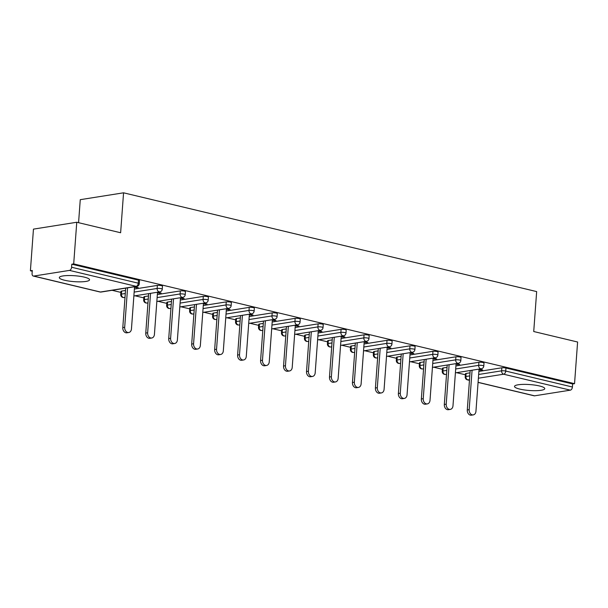 <?xml version="1.0" encoding="UTF-8"?>
<svg xmlns="http://www.w3.org/2000/svg" width="608" height="608" viewBox="0 0 608 608"><rect width="100%" height="100%" fill="white"/><g stroke="black" fill="none" stroke-linecap="round" stroke-linejoin="round"><path stroke-width="0.91" d="M64.592 280.25A15.17 2.964 -175.8 0 0 80.659 281.838A15.17 2.964 -175.8 0 0 89.558 279.802A15.17 2.964 -175.8 0 0 84.284 277.126A15.17 2.964 -175.8 0 0 68.218 275.538A15.17 2.964 -175.8 0 0 59.31 277.582A15.17 2.964 -175.8 0 0 64.592 280.25M519.794 389.097A15.17 2.964 -175.8 0 0 535.861 390.686A15.17 2.964 -175.8 0 0 544.768 388.649A15.17 2.964 -175.8 0 0 539.486 385.974A15.17 2.964 -175.8 0 0 523.42 384.385A15.17 2.964 -175.8 0 0 514.512 386.422A15.17 2.964 -175.8 0 0 519.794 389.097M78.569 222.688L80.264 199.675L123.561 192.812L536.659 291.589L533.725 331.527L577.6 342.015L574.545 383.663L572.645 383.96L505.955 368.015L505.734 371.062L572.424 387.007L572.645 383.96M30.4 270.773L32.292 270.469L32.072 273.516A2.918 1.832 -76.6 0 0 33.288 276.047A2.918 1.832 -76.6 0 0 33.752 276.062L69.479 270.4A2.918 1.832 -76.6 0 0 71.584 267.246L71.805 264.206L73.697 263.902L76.76 222.254L33.455 229.125L30.4 270.773L32.239 271.214M112.077 290.297L120.863 292.402M135.044 295.792L143.83 297.89M158.012 301.287L166.797 303.384M180.979 306.774L189.757 308.872M203.946 312.269L212.724 314.366M226.913 317.756L235.691 319.861M249.88 323.251L258.658 325.348M272.84 328.738L281.626 330.843M295.807 334.233L304.593 336.33M318.774 339.728L327.56 341.825M341.742 345.215L350.527 347.312M364.709 350.71L373.487 352.807M387.676 356.197L396.454 358.302M410.643 361.692L419.421 363.789M433.61 367.179L442.388 369.284M456.57 372.674L465.356 374.771M572.424 387.007A2.918 1.832 103.4 0 1 570.319 390.161L534.592 395.823A2.918 1.832 103.4 0 1 534.128 395.808L478.07 382.402M76.76 222.254L120.627 232.75L123.561 192.812M73.697 263.902L574.545 383.663M479.172 369.094L482.661 369.922L480.761 370.226L480.822 369.489M478.998 369.801L480.761 370.226M71.805 264.206L138.495 280.151A2.918 0.57 4.2 0 1 139.513 280.668L139.293 283.708A2.918 0.57 4.2 0 0 138.274 283.191L138.495 280.151M466.131 373.456L465.903 376.496A2.918 0.57 4.2 0 0 465.204 376.808L465.432 373.768A2.918 0.57 4.2 0 1 466.131 373.456L470.014 372.841M478.876 371.435L501.858 367.787A2.918 0.57 4.2 0 1 505.955 368.015M121.638 291.08L121.41 294.12A2.918 0.57 4.2 0 0 120.711 294.439L120.939 291.392A2.918 0.57 4.2 0 1 121.638 291.08L125.514 290.464M134.383 289.058L157.358 285.418A2.918 0.57 4.2 0 1 161.462 285.646A2.918 0.57 4.2 0 1 162.48 286.155L162.252 289.203A2.918 0.57 4.2 0 0 161.242 288.686A2.918 0.57 -175.8 0 0 157.138 288.458L157.358 285.418M144.605 296.575L144.377 299.615A2.918 0.57 4.2 0 0 143.678 299.926L143.898 296.886A2.918 0.57 4.2 0 1 144.605 296.575L148.481 295.959M157.35 294.553L180.325 290.905A2.918 0.57 4.2 0 1 184.429 291.133A2.918 0.57 4.2 0 1 185.448 291.65L185.22 294.69A2.918 0.57 4.2 0 0 184.209 294.181A2.918 0.57 -175.8 0 0 180.105 293.953L180.325 290.905M167.565 302.062L167.344 305.102A2.918 0.57 4.2 0 0 166.645 305.421L166.866 302.374A2.918 0.57 4.2 0 1 167.565 302.062L171.448 301.446M180.318 300.04L203.292 296.4A2.918 0.57 4.2 0 1 207.396 296.628A2.918 0.57 4.2 0 1 208.415 297.137L208.187 300.185A2.918 0.57 4.2 0 0 207.176 299.668A2.918 0.57 -175.8 0 0 203.072 299.44L203.292 296.4M190.532 307.557L190.312 310.597A2.918 0.57 4.2 0 0 189.612 310.908L189.833 307.868A2.918 0.57 4.2 0 1 190.532 307.557L194.416 306.941M203.285 305.535L226.26 301.887A2.918 0.57 4.2 0 1 230.364 302.115A2.918 0.57 4.2 0 1 231.374 302.632L231.154 305.672A2.918 0.57 4.2 0 0 230.136 305.163A2.918 0.57 -175.8 0 0 226.039 304.935L226.26 301.887M213.499 313.044L213.279 316.092A2.918 0.57 4.2 0 0 212.58 316.403L212.8 313.363A2.918 0.57 4.2 0 1 213.499 313.044L217.383 312.428M226.244 311.022L249.227 307.382A2.918 0.57 4.2 0 1 253.331 307.61A2.918 0.57 4.2 0 1 254.342 308.127L254.121 311.167A2.918 0.57 4.2 0 0 253.103 310.65A2.918 0.57 -175.8 0 0 249.006 310.422L249.227 307.382M236.466 318.539L236.246 321.579A2.918 0.57 4.2 0 0 235.547 321.898L235.767 318.85A2.918 0.57 4.2 0 1 236.466 318.539L240.35 317.923M249.212 316.517L272.194 312.877A2.918 0.57 4.2 0 1 276.298 313.105A2.918 0.57 4.2 0 1 277.309 313.614L277.088 316.662A2.918 0.57 4.2 0 0 276.07 316.145A2.918 0.57 -175.8 0 0 271.966 315.917L272.194 312.877M259.434 324.026L259.213 327.074A2.918 0.57 4.2 0 0 258.506 327.385L258.734 324.345A2.918 0.57 4.2 0 1 259.434 324.026L263.317 323.41M272.179 322.004L295.161 318.364A2.918 0.57 4.2 0 1 299.258 318.592A2.918 0.57 4.2 0 1 300.276 319.109L300.056 322.149A2.918 0.57 4.2 0 0 299.037 321.632A2.918 0.57 -175.8 0 0 294.933 321.412L295.161 318.364M282.401 329.521L282.173 332.561A2.918 0.57 4.2 0 0 281.474 332.88L281.702 329.832A2.918 0.57 4.2 0 1 282.401 329.521L286.284 328.905M295.146 327.499L318.128 323.859A2.918 0.57 4.2 0 1 322.225 324.087A2.918 0.57 4.2 0 1 323.243 324.596L323.023 327.644A2.918 0.57 4.2 0 0 322.004 327.127A2.918 0.57 -175.8 0 0 317.9 326.899L318.128 323.859M305.368 335.016L305.14 338.056A2.918 0.57 4.2 0 0 304.441 338.367L304.669 335.327A2.918 0.57 4.2 0 1 305.368 335.016L309.244 334.4M318.113 332.994L341.096 329.346A2.918 0.57 4.2 0 1 345.192 329.574A2.918 0.57 4.2 0 1 346.21 330.091L345.982 333.131A2.918 0.57 4.2 0 0 344.972 332.622A2.918 0.57 -175.8 0 0 340.868 332.394L341.096 329.346M328.335 340.503L328.107 343.543A2.918 0.57 4.2 0 0 327.408 343.862L327.628 340.814A2.918 0.57 4.2 0 1 328.335 340.503L332.211 339.887M341.08 338.481L364.055 334.841A2.918 0.57 4.2 0 1 368.159 335.069A2.918 0.57 4.2 0 1 369.178 335.578L368.95 338.626A2.918 0.57 4.2 0 0 367.939 338.109A2.918 0.57 -175.8 0 0 363.835 337.881L364.055 334.841M351.295 345.998L351.074 349.038A2.918 0.57 4.2 0 0 350.375 349.349L350.596 346.309A2.918 0.57 4.2 0 1 351.295 345.998L355.178 345.382M364.048 343.976L387.022 340.328A2.918 0.57 4.2 0 1 391.126 340.556A2.918 0.57 4.2 0 1 392.145 341.073L391.917 344.113A2.918 0.57 4.2 0 0 390.906 343.604A2.918 0.57 -175.8 0 0 386.802 343.376L387.022 340.328M374.262 351.485L374.042 354.532A2.918 0.57 4.2 0 0 373.342 354.844L373.563 351.804A2.918 0.57 4.2 0 1 374.262 351.485L378.146 350.869M387.015 349.463L409.99 345.823A2.918 0.57 4.2 0 1 414.094 346.051A2.918 0.57 4.2 0 1 415.104 346.568L414.884 349.608A2.918 0.57 4.2 0 0 413.866 349.091A2.918 0.57 -175.8 0 0 409.769 348.863L409.99 345.823M397.229 356.98L397.009 360.02A2.918 0.57 4.2 0 0 396.31 360.339L396.53 357.291A2.918 0.57 4.2 0 1 397.229 356.98L401.113 356.364M409.974 354.958L432.957 351.318A2.918 0.57 4.2 0 1 437.061 351.546A2.918 0.57 4.2 0 1 438.072 352.055L437.851 355.102A2.918 0.57 4.2 0 0 436.833 354.586A2.918 0.57 -175.8 0 0 432.736 354.358L432.957 351.318M420.196 362.467L419.976 365.514A2.918 0.57 4.2 0 0 419.277 365.826L419.497 362.786A2.918 0.57 4.2 0 1 420.196 362.467L424.08 361.851M432.942 360.445L455.924 356.805A2.918 0.57 4.2 0 1 460.028 357.033A2.918 0.57 4.2 0 1 461.039 357.55L460.818 360.59A2.918 0.57 4.2 0 0 459.8 360.073A2.918 0.57 -175.8 0 0 455.696 359.852L455.924 356.805M443.164 367.962L442.943 371.002A2.918 0.57 4.2 0 0 442.236 371.321L442.464 368.273A2.918 0.57 4.2 0 1 443.164 367.962L447.047 367.346M455.909 365.94L478.891 362.3A2.918 0.57 4.2 0 1 482.988 362.528A2.918 0.57 4.2 0 1 484.006 363.037L483.786 366.084A2.918 0.57 4.2 0 0 482.767 365.568A2.918 0.57 -175.8 0 0 478.663 365.34L478.891 362.3M456.03 364.314L459.694 364.435L456.205 363.599M433.063 358.819L436.726 358.94L433.238 358.112M410.096 353.332L413.759 353.453L410.271 352.617M387.129 347.837L390.792 347.958L387.304 347.122M364.162 342.342L367.825 342.471L364.336 341.635M341.202 336.855L344.858 336.976L341.369 336.14M318.235 331.36L321.89 331.482L318.41 330.653M295.268 325.873L298.931 325.994L295.442 325.158M272.3 320.378L275.964 320.5L272.475 319.671M249.333 314.891L252.996 315.012L249.508 314.176M226.366 309.396L230.029 309.518L226.541 308.682M203.399 303.901L207.062 304.03L203.574 303.194M180.432 298.414L184.095 298.536L180.606 297.7M157.472 292.919L161.128 293.041L157.639 292.212M134.505 287.432L138.16 287.554L134.68 286.718M457.801 364.732L457.854 363.994M434.834 359.244L434.887 358.5M411.867 353.75L411.92 353.012M388.9 348.262L388.953 347.518M365.932 342.768L365.986 342.03M342.965 337.273L343.018 336.536M319.998 331.786L320.051 331.048M297.031 326.291L297.092 325.554M274.071 320.804L274.124 320.059M251.104 315.309L251.157 314.572M228.137 309.822L228.19 309.077M205.17 304.327L205.223 303.59M182.202 298.832L182.256 298.095M159.235 293.345L159.288 292.608M136.268 287.85L136.321 287.113M473.267 414.892L471.367 415.188A4.469 3.367 -99 0 1 467.286 409.959L469.178 409.663A4.469 3.367 81 0 0 473.267 414.892A4.469 3.367 81 0 0 475.95 411.282L479.051 369.109M469.178 409.663L472.074 370.219M467.286 409.959L470.182 370.515M450.3 409.397L448.408 409.693A4.469 3.367 -99 0 1 444.319 404.472L446.211 404.168A4.469 3.367 81 0 0 450.3 409.397A4.469 3.367 81 0 0 452.983 405.787L456.084 363.622M446.211 404.168L449.107 364.724M444.319 404.472L447.214 365.028M427.333 403.902L425.44 404.206A4.469 3.367 -99 0 1 421.352 398.977L423.244 398.681A4.469 3.367 81 0 0 427.333 403.902A4.469 3.367 81 0 0 430.016 400.3L433.116 358.127M423.244 398.681L426.14 359.237M421.352 398.977L424.247 359.533M404.366 398.415L402.473 398.711A4.469 3.367 -99 0 1 398.384 393.49L400.277 393.186A4.469 3.367 81 0 0 404.366 398.415A4.469 3.367 81 0 0 407.048 394.805L410.149 352.64M400.277 393.186L403.172 353.742M398.384 393.49L401.28 354.038M381.398 392.92L379.506 393.224A4.469 3.367 -99 0 1 375.417 387.995L377.31 387.699A4.469 3.367 81 0 0 381.398 392.92A4.469 3.367 81 0 0 384.089 389.318L387.182 347.145M377.31 387.699L380.213 348.247M375.417 387.995L378.313 348.551M358.431 387.433L356.539 387.729A4.469 3.367 -99 0 1 352.45 382.508L354.35 382.204A4.469 3.367 81 0 0 358.431 387.433A4.469 3.367 81 0 0 361.122 383.823L364.215 341.65M354.35 382.204L357.246 342.76M352.45 382.508L355.353 343.056M335.464 381.938L333.572 382.242A4.469 3.367 -99 0 1 329.49 377.013L331.383 376.709A4.469 3.367 81 0 0 335.464 381.938A4.469 3.367 81 0 0 338.154 378.336L341.248 336.163M331.383 376.709L334.278 337.265M329.49 377.013L332.386 337.569M312.504 376.451L310.604 376.747A4.469 3.367 -99 0 1 306.523 371.518L308.416 371.222A4.469 3.367 81 0 0 312.504 376.451A4.469 3.367 81 0 0 315.187 372.841L318.28 330.668M308.416 371.222L311.311 331.778M306.523 371.518L309.419 332.074M289.537 370.956L287.637 371.252A4.469 3.367 -99 0 1 283.556 366.031L285.448 365.727A4.469 3.367 81 0 0 289.537 370.956A4.469 3.367 81 0 0 292.22 367.346L295.313 325.181M285.448 365.727L288.344 326.283M283.556 366.031L286.452 326.587M266.57 365.461L264.678 365.765A4.469 3.367 -99 0 1 260.589 360.536L262.481 360.24A4.469 3.367 81 0 0 266.57 365.461A4.469 3.367 81 0 0 269.253 361.859L272.354 319.686M262.481 360.24L265.377 320.796M260.589 360.536L263.484 321.092M243.603 359.974L241.71 360.27A4.469 3.367 -99 0 1 237.622 355.049L239.514 354.745A4.469 3.367 81 0 0 243.603 359.974A4.469 3.367 81 0 0 246.286 356.364L249.386 314.199M239.514 354.745L242.41 315.301M237.622 355.049L240.517 315.598M220.636 354.479L218.743 354.783A4.469 3.367 -99 0 1 214.654 349.554L216.547 349.258A4.469 3.367 81 0 0 220.636 354.479A4.469 3.367 81 0 0 223.318 350.877L226.419 308.704M216.547 349.258L219.442 309.806M214.654 349.554L217.55 310.11M197.668 348.992L195.776 349.288A4.469 3.367 -99 0 1 191.687 344.067L193.58 343.763A4.469 3.367 81 0 0 197.668 348.992A4.469 3.367 81 0 0 200.359 345.382L203.452 303.21M193.58 343.763L196.483 304.319M191.687 344.067L194.583 304.616M174.701 343.497L172.809 343.801A4.469 3.367 -99 0 1 168.72 338.572L170.62 338.268A4.469 3.367 81 0 0 174.701 343.497A4.469 3.367 81 0 0 177.392 339.887L180.485 297.722M170.62 338.268L173.516 298.824M168.72 338.572L171.623 299.128M151.734 338.01L149.842 338.306A4.469 3.367 -99 0 1 145.76 333.078L147.653 332.781A4.469 3.367 81 0 0 151.734 338.01A4.469 3.367 81 0 0 154.424 334.4L157.518 292.228M147.653 332.781L150.548 293.337M145.76 333.078L148.656 293.634M128.774 332.515L126.874 332.812A4.469 3.367 -99 0 1 122.793 327.59L124.686 327.286A4.469 3.367 81 0 0 128.774 332.515A4.469 3.367 81 0 0 131.457 328.905L134.55 286.74M124.686 327.286L127.581 287.842M122.793 327.59L125.689 288.146M570.319 390.161L503.629 374.209L478.382 378.214M469.513 379.62L467.902 379.878L469.467 380.251M478.078 382.31L534.592 395.823M478.656 374.475L501.63 370.834A2.918 0.57 -175.8 0 1 505.734 371.062A2.918 1.832 103.4 0 1 503.629 374.209A2.918 2.196 -99 0 1 501.63 370.834L501.858 367.787M469.786 375.881L465.903 376.496A2.918 2.196 -99 0 0 467.902 379.878A2.918 1.832 103.4 0 1 467.438 379.863L469.46 380.342M33.752 276.062L100.442 292.015L136.169 286.345L69.479 270.4M71.584 267.246L138.274 283.191A2.918 1.832 -76.6 0 1 136.169 286.345A2.918 2.196 81 0 0 136.838 286.376A2.918 2.918 0 0 0 139.293 283.708M33.288 276.047L99.978 291.992A2.918 1.832 -76.6 0 0 100.442 292.015A2.918 2.196 81 0 0 101.11 292.038L136.838 286.376M446.819 370.386L442.943 371.002A2.918 2.196 -99 0 0 444.942 374.384A2.918 2.196 81 0 0 445.603 374.414L446.538 374.262M455.688 368.98L478.663 365.34A2.918 2.196 -99 0 0 480.662 368.722A2.918 2.196 81 0 0 481.331 368.752A2.918 2.918 0 0 0 483.786 366.084M419.277 365.826A2.918 2.918 0 0 0 422.636 368.919A2.918 2.196 81 0 1 421.975 368.896A2.918 2.196 -99 0 1 419.976 365.514L423.852 364.899M432.721 363.493L455.696 359.852A2.918 2.196 -99 0 0 457.695 363.227A2.918 2.196 81 0 0 458.364 363.257A2.918 2.918 0 0 0 460.818 360.59M396.31 360.339A2.918 2.918 0 0 0 399.669 363.432A2.918 2.196 81 0 1 399.008 363.402A2.918 2.196 -99 0 1 397.009 360.02L400.885 359.404M409.754 357.998L432.736 354.358A2.918 2.196 -99 0 0 434.735 357.74A2.918 2.196 81 0 0 435.396 357.762A2.918 2.918 0 0 0 437.851 355.102M373.342 354.844A2.918 2.918 0 0 0 376.709 357.937A2.918 2.196 81 0 1 376.04 357.907A2.918 2.196 -99 0 1 374.042 354.532L377.925 353.917M386.787 352.511L409.769 348.863A2.918 2.196 -99 0 0 411.768 352.245A2.918 2.196 81 0 0 412.429 352.275A2.918 2.918 0 0 0 414.884 349.608M350.375 349.349A2.918 2.918 0 0 0 353.742 352.45A2.918 2.196 81 0 1 353.073 352.42A2.918 2.196 -99 0 1 351.074 349.038L354.958 348.422M363.82 347.016L386.802 343.376A2.918 2.196 -99 0 0 388.801 346.758A2.918 2.196 81 0 0 389.47 346.78A2.918 2.918 0 0 0 391.917 344.113M327.408 343.862A2.918 2.918 0 0 0 330.775 346.955A2.918 2.196 81 0 1 330.106 346.925A2.918 2.196 -99 0 1 328.107 343.543L331.991 342.935M340.852 341.529L363.835 337.881A2.918 2.196 -99 0 0 365.834 341.263A2.918 2.196 81 0 0 366.502 341.293A2.918 2.918 0 0 0 368.95 338.626M304.441 338.367A2.918 2.918 0 0 0 307.808 341.46A2.918 2.196 81 0 1 307.139 341.438A2.918 2.196 -99 0 1 305.14 338.056L309.024 337.44M317.893 336.034L340.868 332.394A2.918 2.196 -99 0 0 342.866 335.768A2.918 2.196 81 0 0 343.535 335.798A2.918 2.918 0 0 0 345.982 333.131M281.474 332.88A2.918 2.918 0 0 0 284.84 335.973A2.918 2.196 81 0 1 284.172 335.943A2.918 2.196 -99 0 1 282.173 332.561L286.056 331.945M294.926 330.539L317.9 326.899A2.918 2.196 -99 0 0 319.899 330.281A2.918 2.196 81 0 0 320.568 330.311A2.918 2.918 0 0 0 323.023 327.644M258.506 327.385A2.918 2.918 0 0 0 261.873 330.478A2.918 2.196 81 0 1 261.212 330.456A2.918 2.196 -99 0 1 259.213 327.074L263.089 326.458M271.958 325.052L294.933 321.412A2.918 2.196 -99 0 0 296.932 324.786A2.918 2.196 81 0 0 297.601 324.816A2.918 2.918 0 0 0 300.056 322.149M235.547 321.898A2.918 2.918 0 0 0 238.906 324.991A2.918 2.196 81 0 1 238.245 324.961A2.918 2.196 -99 0 1 236.246 321.579L240.122 320.963M248.991 319.557L271.966 315.917A2.918 2.196 -99 0 0 273.965 319.299A2.918 2.196 81 0 0 274.634 319.322A2.918 2.918 0 0 0 277.088 316.662M212.58 316.403A2.918 2.918 0 0 0 215.939 319.496A2.918 2.196 81 0 1 215.278 319.466A2.918 2.196 -99 0 1 213.279 316.092L217.155 315.476M226.024 314.07L249.006 310.422A2.918 2.196 -99 0 0 251.005 313.804A2.918 2.196 81 0 0 251.666 313.834A2.918 2.918 0 0 0 254.121 311.167M189.612 310.908A2.918 2.918 0 0 0 192.979 314.009A2.918 2.196 81 0 1 192.31 313.979A2.918 2.196 -99 0 1 190.312 310.597L194.195 309.981M203.057 308.575L226.039 304.935A2.918 2.196 -99 0 0 228.038 308.317A2.918 2.196 81 0 0 228.699 308.34A2.918 2.918 0 0 0 231.154 305.672M166.645 305.421A2.918 2.918 0 0 0 170.012 308.514A2.918 2.196 81 0 1 169.343 308.484A2.918 2.196 -99 0 1 167.344 305.102L171.228 304.494M180.09 303.088L203.072 299.44A2.918 2.196 -99 0 0 205.071 302.822A2.918 2.196 81 0 0 205.74 302.852A2.918 2.918 0 0 0 208.187 300.185M143.678 299.926A2.918 2.918 0 0 0 147.045 303.02A2.918 2.196 81 0 1 146.376 302.997A2.918 2.196 -99 0 1 144.377 299.615L148.261 298.999M157.122 297.593L180.105 293.953A2.918 2.196 -99 0 0 182.104 297.327A2.918 2.196 81 0 0 182.772 297.358A2.918 2.918 0 0 0 185.22 294.69M120.711 294.439A2.918 2.918 0 0 0 124.078 297.532A2.918 2.196 81 0 1 123.409 297.502A2.918 2.196 -99 0 1 121.41 294.12L125.294 293.504M134.163 292.098L157.138 288.458A2.918 2.196 -99 0 0 159.136 291.84A2.918 2.196 81 0 0 159.805 291.87A2.918 2.918 0 0 0 162.252 289.203M465.204 376.808A2.918 2.918 0 0 0 467.438 379.863M442.236 371.321A2.918 2.918 0 0 0 445.603 374.414M455.4 372.856L481.331 368.752M422.636 368.919L423.571 368.775M432.432 367.369L458.364 363.257M399.669 363.432L400.604 363.28M409.473 361.874L435.396 357.762M376.709 357.937L377.636 357.793M386.506 356.387L412.429 352.275M353.742 352.45L354.669 352.298M363.538 350.892L389.47 346.78M330.775 346.955L331.702 346.811M340.571 345.405L366.502 341.293M307.808 341.46L308.742 341.316M317.604 339.91L343.535 335.798M284.84 335.973L285.775 335.821M294.637 334.415L320.568 330.311M261.873 330.478L262.808 330.334M271.67 328.928L297.601 324.816M238.906 324.991L239.841 324.839M248.702 323.433L274.634 319.322M215.939 319.496L216.874 319.352M225.743 317.946L251.666 313.834M192.979 314.009L193.906 313.857M202.776 312.451L228.699 308.34M170.012 308.514L170.939 308.37M179.808 306.964L205.74 302.852M147.045 303.02L147.972 302.875M156.841 301.469L182.772 297.358M124.078 297.532L125.012 297.38M133.874 295.974L159.805 291.87M99.978 291.992A2.918 2.918 0 0 0 101.11 292.038"/></g></svg>
